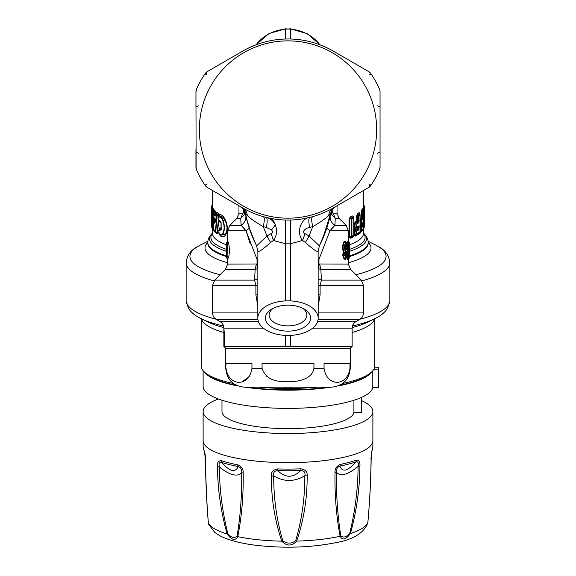 <?xml version="1.0" encoding="UTF-8"?>
<svg xmlns="http://www.w3.org/2000/svg" width="576" height="576" viewBox="0 0 576 576"><rect width="100%" height="100%" fill="white"/><g stroke="black" fill="none" stroke-linecap="round" stroke-linejoin="round"><path stroke-width="0.86" d="M211.716 208.31L211.716 206.87L212.558 205.517L212.558 207.526L212.616 206.611L213.84 210.478L213.185 210.96L213.005 212.177L213.782 212.998L214.193 215.41L215.136 216.202L215.654 214.567L216.85 215.381L215.359 231.617L214.006 230.458L213.034 212.191M216.115 213.725L215.093 210.809L214.193 209.844L213.84 210.478M218.851 232.61L218.887 233.323C220.212 235.037 221.486 235.073 222.696 233.431L223.013 233.834L220.399 235.231L224.986 234.662C227.65 230.796 227.65 225.965 224.986 220.183L223.013 220.349C224.856 225.619 224.856 230.112 223.013 233.834L225.367 235.188C227.988 231.034 227.988 225.907 225.367 219.823C223.639 216.418 221.875 214.704 220.09 214.675L219.312 215.093L217.93 214.33L217.166 214.553L217.166 215.611L218.693 215.158L218.93 216.454L219.312 215.093L218.354 213.235L216.799 212.213L216.144 213.437M225.367 235.188C223.639 237.276 221.875 237.406 220.09 235.57L219.305 234.274M218.974 229.802L219.78 227.794L220.939 228.377L221.652 227.376M220.939 222.746L219.78 222.12L219.262 221.098M214.834 231.667L216.727 233.878L217.418 233.251L218.743 220.284M213.862 228.6L213.509 230.53L213.005 229.464M213.509 230.53L213.005 229.565M246.499 218.513L251.863 235.382M251.921 235.519L248.508 225.871M213.862 229.37L212.99 229.442L213.35 219.168M211.795 227.39L211.788 227.426A1.13 1.13 0 0 0 211.882 227.88L212.371 228.816A1.13 1.13 0 0 0 212.566 229.061L213.163 229.615M213.509 208.908L212.99 210.031L213.43 210.571A1.512 0.418 17.6 0 1 213.725 210.802M212.616 206.611L212.076 207.734L212.99 210.031L212.609 211.248L213.185 210.96L213.408 211.63M212.746 204.307L212.22 204.811A1.13 1.13 0 0 0 211.975 205.15L211.313 207.706L212.623 204.437L212.018 207.742M218.354 213.235L217.93 214.33L216.346 213.322L216.799 212.213M219.161 216.137L218.664 219.73L221.134 222.71L221.134 229.961L218.779 230.465L219.211 234.036M225.367 219.823L224.986 220.183C223.214 217.188 221.422 215.798 219.593 216.022L219.211 216.108A1.512 0.943 36.8 0 0 218.959 214.956L216.979 232.92L217.418 233.251M216.209 212.933L215.885 213.862L216.346 213.322M215.093 210.809L214.61 211.932L215.237 213.79L215.69 213.365L215.33 214.099M215.633 212.508L213.782 212.998A1.13 1.058 134.6 0 1 214.15 212.155L214.222 214.308L215.042 213.926M214.193 209.844L213.689 210.974L214.61 211.932L214.15 212.155L213.408 211.342L213.689 210.974M218.974 218.189L218.563 217.886A1.512 0.526 -3.8 0 1 218.664 217.915M216.727 233.878L216.274 232.855L216.979 232.92L215.705 231.876A1.13 0.518 -175.3 0 1 215.359 231.617L215.705 232.387L217.166 215.611L217.166 214.553L215.993 213.739L215.654 214.567A1.13 0.518 4.9 0 1 215.597 214.373L215.597 214.373A1.13 0.518 4.9 0 1 215.734 214.157M215.179 232.56L214.69 231.509M213.862 210.686L213.235 211.442A1.13 1.13 0 0 0 213.005 212.177L213.97 230.443A1.13 1.13 0 0 0 214.315 231.199A1.13 1.051 -46.3 0 0 214.373 231.242L215.338 232.099M215.762 215.035L215.482 215.366L215.827 214.97L215.042 214.344L214.553 214.574L215.482 215.366L215.136 216.202M218.779 232.646L220.09 235.57M220.939 228.377L220.457 229.73L220.09 229.162L220.579 228.197M221.242 229.118L221.134 229.961L221.242 229.118L220.457 229.73L221.242 229.118L220.457 229.73L219.377 229.486L220.09 229.162L219.283 229.14L219.78 227.794M221.407 228.895L220.982 229.471L221.054 222.955L220.457 221.717L220.579 222.559M220.457 221.717L219.283 221.083L219.78 222.12M220.09 221.573L219.283 221.083M222.696 233.431C224.568 229.925 224.568 225.648 222.696 220.615L223.013 220.349C221.954 217.67 220.817 216.23 219.593 216.022L220.09 214.675M219.65 214.776L218.779 217.418L218.779 219.852M218.851 230.177L219.197 229.162M352.721 215.928L353.254 215.964L353.563 217.282L352.721 215.928L350.669 216.749L351.166 218.002L353.261 217.202L353.815 217.98L353.563 217.282M353.822 217.613A1.512 0.389 0 0 1 353.83 217.606L353.254 215.964M350.669 238.226L351.166 237.154L349.51 237.298A1.512 0.389 0 0 0 349.042 237.406L350.669 238.226L352.721 237.37L353.65 235.98M352.721 237.37L353.261 236.268L351.526 236.959A1.13 0.907 -111.7 0 0 351.907 236.153L351.907 219.024L349.51 218.671L351.166 218.002L351.907 219.024L353.786 218.268A1.13 0.936 67 0 0 353.376 217.318L351.526 218.081L351.526 236.246L349.51 237.298L349.51 218.671L349.042 218.779L350.669 216.749M362.75 210.161A1.512 0.468 -21 0 1 362.995 209.93L362.297 209.203L361.534 210.161L361.044 217.764L360.086 218.621M362.578 209.873L363.449 206.078L364.687 208.526L364.687 225.144L364.687 208.526M362.448 230.407L360.108 233.208L361.116 231.718L359.87 232.258L360.583 232.164M359.575 214.286L359.266 212.731L357.703 213.408L356.717 215.705L356.717 221.076L355.277 221.839L354.06 224.042L354.06 228.06L354.874 229.198L354.06 231.127L354.06 235.145L355.277 236.153L358.848 234L359.46 232.567L360.108 233.208M331.315 209.47L331.15 210.485M330.66 213.17L330.538 213.804M330.638 213.3L322.596 239.069L327.053 227.282C326.815 228.211 327.787 229.356 329.962 230.731L318.953 259.394L318.182 258.732M353.254 236.866L353.261 236.268M359.266 233.323L359.698 232.538M358.848 234L359.51 232.826M355.277 236.153L355.867 235.022L357.358 234.202M354.06 235.145L355.867 235.022L359.611 232.769A1.13 1.13 0 0 0 360.086 231.847L360.014 231.746M354.06 231.127A1.512 0.389 180 0 1 354.629 230.976L355.867 230.213L354.874 229.198L355.997 227.866L355.997 223.164L356.436 227.016L358.236 226.015L358.87 226.742L358.236 230.242L356.436 231.214L356.436 234.101L360.086 231.847L359.993 214.718M354.06 228.06L356.436 227.016A1.13 0.972 -117.4 0 1 355.997 227.866L358.387 226.879L357.336 227.491L357.703 229.248L355.313 229.277M357.336 227.491L355.313 228.73M354.06 224.042A1.512 0.389 180 0 1 354.629 223.891L354.629 227.909L355.867 227.938L357.703 226.915M355.277 221.839L355.867 223.128L354.629 223.891L355.997 224.251L358.236 223.157L358.87 221.666L357.768 222.185L356.717 221.076L357.199 221.832M357.703 213.408L358.344 214.704L357.336 215.525L357.703 222.163L355.867 223.128L357.768 222.185L358.236 223.157M356.717 215.705L358.387 215.834L358.387 214.718L358.87 215.69L358.87 221.666M358.848 212.659L359.698 213.991L359.266 212.731M358.344 214.704L359.698 213.991L358.344 214.704M358.236 230.242L357.703 229.248L355.867 230.213L358.87 228.751M357.35 227.124L358.236 226.015M362.297 209.203L362.909 210.564L361.534 212.062L361.534 218.095L361.044 217.764L361.447 218.498L361.721 218.203L361.447 218.498M361.534 210.161L362.851 212.328L362.851 218.383L362.542 219.751L361.469 220.774L361.469 223.848L362.542 222.811L362.851 225.468L362.542 226.836L361.469 227.858L361.469 230.933L363.485 228.629M361.044 212.263L362.47 212.486L362.47 211.486L363.103 210.665L363.19 211.097L362.815 210.334M360.108 218.599L360.583 219.715L359.914 219.953L359.885 221.047M361.058 224.683L359.726 226.217L360.583 226.807L359.914 227.038L359.885 228.132M360.173 225.691L361.109 224.633L361.109 219.931L361.469 220.774L360.166 220.529L360.166 224.791A1.512 0.389 0 0 0 360.086 224.806M361.109 223.992L359.914 225.41L361.469 223.848A1.13 1.044 -131.1 0 1 361.13 224.618L362.851 223.502M360.072 231.955L361.109 231.077L361.109 231.718L361.109 227.016L362.47 225.626L362.47 223.668L361.534 224.489L361.721 225.792L360.173 226.13M361.534 224.489L361.714 224.006M362.542 226.836L361.721 225.792L360.583 226.807L361.469 227.858L360.166 227.614L360.166 231.163A1.512 0.389 0 0 0 360.086 231.185M360.583 219.715L361.721 218.707L362.174 218.909L361.109 219.931L360.583 219.715M363.384 205.02L363.924 206.129L363.449 204.595M363.442 206.928L363.924 206.129L364.622 207.144A1.13 1.13 0 0 0 364.608 206.964L364.622 207.166M363.391 204.768L364.219 206.309L364.219 207.382L363.874 206.906A1.512 0.554 -21.5 0 0 363.787 206.978M363.982 207.238L363.377 209.398L363.73 209.578L364.284 207.475L363.442 206.114M363.312 228.218L363.73 227.822L363.73 228.449L363.722 221.033M363.326 224.575L364.126 224.59L363.73 223.747L364.104 222.725L362.909 222.833M364.183 213.545L364.507 216.482L364.104 215.64L363.73 216.662L363.377 216.482L363.78 215.46L364.104 215.64L363.722 214.906L363.78 215.46L362.909 215.748M363.053 210.514A1.512 0.497 174.5 0 1 363.312 210.398L362.851 208.267M246.866 220.003L245.945 216.101M233.366 383.465A86.767 22.457 180 0 1 204.408 372.031A86.767 22.457 180 0 1 201.233 366.019L201.269 351.122C201.982 351.713 201.593 335.002 201.233 332.856L201.233 351.122M374.767 318.708L374.767 366.019A86.767 22.457 180 0 1 371.592 372.031A86.767 22.457 180 0 1 342.634 383.465M316.973 387.187A86.767 22.457 180 0 1 290.642 388.462L290.642 387.187M285.358 387.187L285.358 388.462A86.767 22.457 180 0 1 259.027 387.187M332.503 209.462L332.129 212.371L333.202 213.163L337.039 213.163L337.039 205.754M331.495 211.334L332.129 212.371L332.474 209.671M332.129 212.371L331.776 214.488L332.129 212.371L333.202 213.163L335.239 218.498L334.901 225.396L329.962 230.731L348.358 230.731L346.147 225.396L334.901 225.396C331.15 222.667 329.609 219.226 330.278 215.071L327.053 227.282L319.493 245.621M331.171 211.788L331.776 214.488L335.239 218.498L339.25 218.498L346.147 225.396M243.497 209.462L243.871 212.371L242.798 213.163L240.761 218.498L241.099 225.396C244.85 222.667 246.391 219.226 245.722 215.071L248.947 227.282L256.01 244.634M244.829 211.788L244.224 214.488L243.871 212.371L244.469 211.414M243.871 212.371L244.224 214.488L240.761 218.498L236.75 218.498L238.961 213.163L242.798 213.163M331.272 209.765L331.114 210.715M331.186 229.046L332.518 227.484M328.615 221.998L330.278 215.086M246.485 218.462L244.728 209.765M244.973 229.248L243.526 227.534M241.229 225.49L246.038 230.731C248.213 229.356 249.185 228.211 248.947 227.282L253.404 239.069M248.494 225.814L246.91 220.19M345.384 247.932L345.384 246.636M345.809 248.839L346.075 245.549C347.134 246.708 347.134 247.86 346.075 249.012L345.809 248.839M345.65 252.698L346.889 252.209L346.889 253.418L345.766 253.418L345.65 252.698L345.341 253.411L346.356 252.137L345.024 253.656M345.953 252.878L347.328 252.209L347.328 253.418L346.147 254.93L345.672 254.614L345.766 253.418L345.074 253.706M318.182 268.596L318.953 268.92L318.953 263.988L348.358 264.096L348.343 258.293M347.94 258.71L348.365 258.178M347.508 244.699L347.508 242.784L347.054 242.784L347.414 241.171L348.192 242.093L347.508 242.784L348.314 243.281L348.314 257.206L347.054 257.702L347.753 259.308M347.717 241.171L347.904 241.79M348.358 259.294L348.71 258.365M348.343 242.208L348.358 241.186L349.682 243.288L349.682 257.198L349.2 257.198L349.2 258.127A1.13 1.13 89.5 0 0 349.682 257.198L349.682 243.288A1.13 1.13 0 0 0 349.2 242.359L348.358 241.193L348.358 230.731M348.343 242.186L348.703 242.525L348.71 242.122L348.358 241.186M346.334 258.113L345.074 259.351C344.016 259.243 343.224 257.789 342.698 254.981L343.836 253.562L345.247 253.973L343.908 252.518C341.431 249.718 343.015 240.53 345.146 241.135L346.306 242.395M342.698 254.981L343.051 253.404L343.908 252.518M322.596 239.069L327.046 227.282M343.051 253.404L343.433 254.059L345.247 253.973L343.836 253.562L343.447 252.9M345.442 254.484L346.572 255.838L345.442 254.484M346.219 242.366L346.471 243.259C344.556 242.842 344.556 251.726 346.471 251.309L346.046 252.209C344.167 252.302 344.167 242.266 346.046 242.359L345.571 242.035C342.338 241.056 342.338 253.512 345.571 252.533L345.175 253.433M346.032 242.208L345.146 241.135M346.277 258.12L346.572 257.227C347.278 257.033 347.652 255.766 347.695 253.418L347.306 253.418L347.695 253.418L347.695 247.284C347.652 244.8 347.256 243.461 346.5 243.259L345.175 241.135M346.082 258.286L345.247 259.351M344.858 254.074L345.082 254.988A1.13 0.454 -10.3 0 1 344.686 255.262L344.686 254.326L346.392 257.227L345.492 258.451C344.419 258.494 343.613 257.278 343.073 254.808L344.686 255.262L346.147 258.127L345.074 259.351M345.953 252.41L346.471 251.309M347.508 255.931L347.508 257.702L347.875 258.394L348.588 258.127L347.414 259.315M347.414 241.171L348.53 242.359A1.13 1.116 90.5 0 1 348.998 243.281L348.998 253.051L349.495 254.686L349.056 257.206L348.314 257.206L348.314 258.127A1.13 1.116 -90.5 0 0 348.775 257.206L348.998 243.281M348.617 242.431L348.17 242.086M318.182 259.574L318.953 259.394L318.953 263.988L318.182 263.887M318.953 268.92L320.825 269.431L319.666 264.096M227.995 258.905L227.059 258.127L227.419 243.425L226.721 242.359L227.995 241.582L228.528 242.719C229.615 247.73 229.615 252.749 228.528 257.76L227.642 258.898L227.642 264.096L257.047 263.988L257.047 268.92L257.818 268.603M250.265 243.95L246.038 230.731L257.047 259.394L257.818 258.732M257.818 263.887L257.047 263.988L257.047 259.394L257.818 259.574M256.334 264.096L255.175 269.431L257.047 268.92M350.568 269.431L361.238 280.102L363.449 285.437L320.105 285.437L321.458 280.102L320.825 269.431L350.568 269.431L348.358 264.096M361.238 280.102L321.458 280.102L318.182 278.856M257.818 306.13L255.895 294.89L255.895 285.437L254.542 280.102L255.175 269.431L225.432 269.431L214.762 280.102L254.542 280.102L257.818 278.856M318.182 294.89L320.105 294.89L318.182 306.13M255.895 294.89L257.818 294.89M224.035 330.494L223.87 346.226L223.87 329.278C224.129 328.759 225.058 342.115 224.057 346.442L352.13 346.442L352.13 328.162C352.224 325.31 353.484 323.136 355.903 321.631L359.676 319.45L318.096 319.45M256.608 245.808L256.644 245.887C251.438 235.706 247.723 225.072 245.498 213.97L247.291 215.546C246.953 212.119 245.426 209.578 242.726 207.929A90.54 90.54 0 0 0 285.358 220.025L285.358 243.698L273.528 240.494L273.73 240.098C276.826 235.548 277.366 230.501 275.357 224.957C273.168 220.766 270.101 218.246 266.155 217.39L269.395 218.131C272.232 218.822 274.219 221.098 275.357 224.957L271.49 229.918C272.959 231.458 272.822 232.682 271.08 233.597L273.528 240.494M290.642 300.838L285.358 300.902A30.182 17.309 180 0 0 273.528 302.954A30.182 17.309 180 0 0 257.818 318.146A30.182 17.309 180 0 0 285.358 335.39L290.642 335.39A30.182 17.309 180 0 0 302.472 333.338A30.182 17.309 180 0 0 318.182 318.146A30.182 17.309 180 0 0 290.642 300.902L290.642 220.061L285.358 220.061L290.642 220.025A90.54 90.54 0 0 0 333.274 207.929L368.496 187.596A7.546 3.038 -120 0 0 369.151 184.032L370.987 185.27A99.972 99.972 0 0 0 379.404 170.014A7.546 7.546 0 0 0 380.052 166.961L380.052 151.891L377.662 153.259L380.052 151.891L380.052 166.961L379.404 170.014L380.052 166.961L380.052 92.081A7.546 7.546 0 0 0 379.404 89.028A99.972 99.972 0 0 0 370.987 73.778L368.496 71.446A7.546 7.546 0 0 1 370.987 73.778L368.496 71.446L333.274 51.113A90.54 90.54 0 0 0 290.642 39.017L290.642 39.017M318.182 318.146L318.132 251.381C317.743 252.634 313.51 249.674 305.424 242.51L302.537 240.458L290.642 243.698L290.642 220.025M305.424 242.51L309.031 236.03L319.378 245.844M331.877 210.398L330.502 213.97C328.277 225.072 324.562 235.706 319.363 245.866L318.132 251.381M330.502 213.97A11.318 11.318 0 0 1 335.945 206.388A11.318 11.318 0 0 0 330.502 213.97L328.709 215.546C324.986 218.988 319.666 222.682 312.746 226.634L309.031 236.03L305.064 233.669L302.537 240.458C295.279 231.206 302.371 217.303 309.845 217.39L301.666 219.024M285.358 300.838L285.358 220.025L282.895 219.917M272.894 218.794L269.395 218.131M305.064 233.669C300.866 231.898 306.23 227.815 309.643 227.441C308.498 221.537 308.563 218.189 309.845 217.39M270.576 242.51C262.49 249.674 258.257 252.634 257.868 251.381L256.637 245.866L266.969 236.03L270.576 242.51L273.463 240.458L271.08 233.597M257.868 251.381L257.818 318.146M247.291 215.546C251.014 218.988 256.334 222.682 263.254 226.634L266.969 236.03L270.936 233.669M271.49 229.918L266.357 227.441C267.502 221.537 267.437 218.189 266.155 217.39M290.642 29.189L290.642 38.981L285.358 39.017L285.358 28.8L290.642 29.189L290.642 28.8L285.358 29.189M379.404 89.028L379.872 90.468M370.987 185.27L368.496 187.596L370.987 185.27A7.546 7.546 0 0 1 368.496 187.596L363.449 190.505L363.449 206.078M196.596 170.014L195.948 166.961A7.546 7.546 0 0 0 196.596 170.014A99.972 99.972 0 0 0 205.013 185.27L207.504 187.596A7.546 7.546 0 0 1 205.013 185.27L206.849 184.032M205.013 73.778L207.504 71.446L205.013 73.778A7.546 7.546 0 0 1 207.504 71.446A7.546 3.038 60 0 0 206.849 75.01L205.013 73.778A99.972 99.972 0 0 0 196.596 89.028A7.546 7.546 0 0 0 195.948 92.081L195.948 107.15L198.338 105.79L195.948 107.15L195.948 92.081L196.596 89.028L195.948 92.081L196.128 168.574M244.109 210.377L245.498 213.97A11.318 11.318 0 0 0 240.055 206.388L207.504 187.596L205.013 185.27M380.052 92.081L380.052 109.735L380.052 107.15L377.662 105.79M333.122 208.692L335.916 206.402M242.899 208.721L240.084 206.402M195.948 166.961L195.948 149.306L195.948 151.891L198.338 153.259M285.358 39.017C270.9 39.492 257.314 43.171 244.591 50.062A90.54 90.54 0 0 0 242.726 51.113L207.504 71.446M212.551 206.086L212.551 190.505L207.504 187.596L242.798 207.972M328.709 215.546C329.047 212.119 330.574 209.578 333.274 207.929L333.202 207.972M270.079 218.268L271.476 218.542M271.858 218.614L272.34 218.7M255.233 213.926L254.779 213.746M321.062 213.811L325.202 212.069M302.659 218.866L303.185 218.779M327.046 211.212L320.767 213.926M309.643 227.441L312.746 226.634C311.422 220.81 311.378 217.483 312.602 216.655M266.357 227.441L263.254 226.634C264.578 220.81 264.622 217.483 263.398 216.655M346.363 252.13L346.5 251.309M346.781 251.208L347.328 252.209M347.328 253.418L346.572 255.838M345.262 254.743L345.715 254.959L345.362 254.275L346.392 255.83M345.78 248.839L346.5 249.919C347.573 248.162 347.573 246.406 346.5 244.649L345.78 245.729M346.5 249.919L345.701 248.803M346.046 245.549L346.471 244.649C345.24 246.406 345.24 248.162 346.471 249.919M348.314 243.281L348.314 242.359L348.775 243.281L348.314 243.281M348.955 253.03L349.43 253.562L348.955 253.03M348.955 257.674A1.13 0.943 -167.6 0 0 349.042 257.443L349.042 257.443A1.13 0.943 -167.6 0 0 349.056 257.206L348.235 258.379M349.013 255.485L349.488 254.815A1.13 1.13 0 0 0 349.495 254.628A1.13 0.612 177.1 0 1 349.495 254.686M348.797 253.8L349.272 254.542M348.53 253.051L348.998 253.051L348.53 253.051M348.818 243.022L349.2 243.288L349.2 242.359M228.528 257.76L227.03 256.399L226.663 243.223L227.995 241.582M227.03 256.399L226.721 258.127L227.642 258.898M226.663 257.263L226.721 258.127L227.153 258.127M226.721 242.359L226.663 243.223M226.966 245.354L226.966 255.132M226.786 256.154L226.361 256.162L226.966 254.7M226.613 256.154L226.764 245.189L226.361 244.325L226.325 245.599L226.966 245.786M226.325 245.599L226.325 254.93M226.332 255.737L226.332 255.809A80.165 20.75 180 0 1 207.835 242.561L207.835 243.266A80.165 20.75 180 0 0 226.318 256.522M353.563 236.009L353.815 235.08M353.318 236.239L353.426 236.167A1.13 1.13 0 0 0 353.945 235.217L353.786 218.268L353.786 235.368L351.526 236.246L351.526 236.959L353.376 236.189M355.997 234.223L355.997 234.95A1.13 0.972 -117.4 0 0 356.436 234.101L354.629 234.994L354.629 230.976L355.997 231.336L355.997 230.249L356.436 231.214L355.997 231.336L355.997 234.223M359.518 213.962L359.518 213.962A1.13 1.03 55 0 1 360.014 214.934L358.387 215.834L358.387 221.81L357.703 221.616M357.336 228.593L358.387 228.895L358.387 226.879L358.87 226.742M363.283 210.348L363.19 211.097M361.116 224.633A1.13 1.13 0 0 0 361.13 224.618A1.13 1.044 -131.1 0 1 361.116 224.633L362.542 222.811M362.851 218.383L362.174 218.909L362.542 219.751M363.103 210.665A1.13 1.073 34.9 0 1 363.485 211.514L362.47 212.486L362.47 218.542L361.721 218.203M361.534 225.209L362.851 225.468M363.377 221.702L363.73 217.699L363.326 217.49M363.73 221.364L364.507 219.514L364.126 227.628L364.687 225.518L364.284 224.921L364.687 225.518M364.507 216.482L364.126 217.505L363.73 216.662L364.126 220.543A1.13 1.087 -154.8 0 1 364.025 220.99L364.471 219.787M363.377 214.618L363.73 209.578L364.586 214.949M363.73 214.279L364.126 213.458A1.13 1.087 -154.8 0 1 364.025 213.905L364.471 212.702M364.507 223.567L364.104 222.725L364.586 222.034M364.284 207.475L364.687 208.318L364.126 210.42L363.312 210.398A2.635 1.951 107.1 0 1 363.326 210.694A1.512 0.389 0 0 0 363.226 210.715L362.57 210.01M363.816 214.207A1.13 1.087 -154.8 0 0 364.025 213.905A1.13 1.13 0 0 1 363.78 214.243L363.254 214.747M364.104 213.257L364.507 212.429M364.183 213.487L364.586 213.278M364.104 220.342L364.507 219.514M364.183 220.579L364.586 220.37M364.673 225.67L364.025 228.074A1.13 1.087 -154.8 0 0 364.126 227.628L363.73 227.822M212.076 207.734L211.781 208.649L212.609 210.218A1.13 1.08 148.8 0 0 212.22 211.068L211.378 208.886L211.795 227.455L212.99 229.442M212.609 228.456L212.609 229.097L212.22 228.276L212.22 211.068L212.609 211.248L212.609 228.456L213.35 229.14M212.054 213.768L211.658 212.947L212.054 213.768M212.191 214.402L211.795 214.654L212.191 214.402M211.392 212.09A1.13 1.094 -9.6 0 1 211.378 211.918L211.378 211.903A1.13 1.13 0 0 0 211.392 212.09L212.018 226.044M212.27 204.775L211.874 205.596M212.018 225.994L211.313 224.906L211.313 208.08L211.313 224.698L211.788 224.942M211.313 207.706L211.558 208.267M215.424 219.694L213.941 218.844L214.344 222.61C214.769 223.639 215.042 223.373 215.172 221.81L215.518 221.126L215.172 221.81L214.985 218.362L215.338 219.139L214.308 218.736L214.704 222.502L214.344 222.61M215.107 221.674L215.338 219.139L214.654 218.556L215.669 219.42M214.682 218.578L214.322 217.793L213.941 218.844M215.662 220.19L215.316 220.882L215.662 220.19M214.322 217.793L214.985 218.362M213.307 211.975L213.408 211.342M218.815 217.145L218.477 216.497M214.193 215.41L214.553 214.574L213.854 214.308M215.798 214.747L215.597 215.237L215.798 214.747M222.696 220.615C221.486 217.966 220.212 216.799 218.887 217.116M219.002 230.206L219.283 229.14M219.377 221.098L219.002 220.356M221.242 223.085L221.134 222.71L221.242 223.085M201.233 332.539L201.233 318.708M328.37 222.876L330.062 216.065M290.642 346.385L290.642 335.455M285.358 346.385L285.358 335.455M285.358 388.433L290.642 388.433M226.03 368.323C228.686 386.957 249.3 386.957 251.957 368.323L251.957 363.42L226.03 363.42L225.756 368.323L225.756 348.329L350.244 348.329L352.13 346.442M371.592 372.031L369.778 373.723A84.881 21.967 180 0 1 339.667 385.272M328.219 387.187A84.881 21.967 180 0 1 247.781 387.187M236.333 385.272A84.881 21.967 180 0 1 206.222 373.723L204.408 372.031M298.85 306.756A22.637 12.982 0 0 1 304.157 309.06A22.637 12.982 0 0 1 306.05 325.98A22.637 12.982 0 0 1 277.15 329.544A22.637 12.982 0 0 1 271.843 309.06A22.637 12.982 0 0 1 298.85 306.756M273.312 308.268A18.864 10.822 180 0 0 269.136 315.058A18.864 10.822 180 0 0 278.957 324.554A18.864 10.822 180 0 0 306.864 315.058A18.864 10.822 180 0 0 302.688 308.268M245.498 51.718A88.654 88.654 0 0 1 365.803 87.019A88.654 88.654 0 0 1 330.502 207.324A88.654 88.654 0 0 1 210.197 172.022A88.654 88.654 0 0 1 245.498 51.718M251.942 369.007L251.957 368.323L262.066 368.323L262.066 363.42L313.934 363.42L313.934 368.323L324.043 368.323L324.043 363.42L349.97 363.42L349.97 368.323C347.314 386.957 326.7 386.957 324.043 368.323M249.401 376.675L242.662 381.312M225.756 368.323C226.872 379.778 233.158 386.064 244.613 387.187L331.387 387.187C342.842 386.064 349.128 379.778 350.244 368.323L350.244 348.329M262.066 368.323C264.852 376.711 271.562 381.103 282.182 381.492C293.717 382.594 311.897 380.959 313.934 368.323M317.045 387.187L301.925 387.187M267.012 376.56L266.4 376.099M361.562 400.608A84.881 21.967 180 0 1 372.881 411.566A84.881 21.967 180 0 1 248.45 431.006A84.881 21.967 180 0 1 203.119 411.566A84.881 21.967 180 0 1 218.39 398.995M361.562 397.382L361.562 411.566A73.562 19.037 180 0 1 361.476 412.495A73.562 19.037 180 0 1 361.469 412.546L353.909 412.546A66.017 17.086 180 0 1 345.938 419.76A66.017 17.086 180 0 1 271.663 428.119A66.017 17.086 180 0 1 221.983 411.566L221.983 400.234M340.79 535.651C337.601 515.808 336.154 494.676 336.449 472.241L334.994 472.795C334.778 468.914 336.535 466.121 340.258 464.422L339.941 466.106A84.348 21.83 0 0 0 356.011 461.822A3.773 2.938 70.6 0 0 356.422 460.109C359.057 460.116 360.223 462.125 359.921 466.142L358.106 466.459C347.645 474.883 340.43 476.813 336.449 472.241C336.139 469.109 337.306 467.064 339.941 466.106C342.338 472.608 347.695 471.175 356.011 461.822C358.128 461.513 358.819 463.054 358.106 466.459C357.934 488.83 355.147 511.092 349.747 533.261C346.27 537.264 343.289 538.063 340.79 535.651L340.106 536.256A80.136 20.743 180 0 1 296.64 541.116C291.672 546.3 286.726 546.322 281.801 541.174A80.136 20.743 180 0 1 250.661 538.848A80.136 20.743 180 0 1 237.78 536.659C235.267 541.037 231.718 540.151 227.124 533.981C220.86 511.625 217.649 489.197 217.483 466.704C217.174 462.686 218.398 460.67 221.148 460.642A3.773 2.873 108.3 0 0 221.544 462.355C229.939 471.643 235.462 473.026 238.118 466.51C240.826 467.453 242.006 469.483 241.675 472.615C241.963 495.014 240.43 516.161 237.074 536.062C234.475 538.495 231.394 537.718 227.844 533.743C222.343 511.639 219.506 489.391 219.348 467.006C229.925 475.351 237.37 477.223 241.675 472.615L243.187 473.155C243.518 495.677 241.711 516.845 237.78 536.659L237.074 536.062M334.994 472.795C334.663 495.346 336.362 516.499 340.106 536.256C342.482 540.612 345.924 539.698 350.446 533.498L349.747 533.261M359.921 466.142C359.748 488.614 356.587 511.07 350.446 533.498A80.136 20.743 180 0 0 367.891 522.101C369.67 502.546 370.735 481.457 371.088 458.849C371.16 454.982 371.534 451.966 372.218 449.791A3.773 3.614 25.3 0 1 371.909 451.202L372.852 447.178A84.852 21.96 180 0 1 372.218 449.791M307.166 475.906L304.812 475.776C294.379 481.961 284.011 482.004 273.715 475.898C272.981 472.658 274.32 470.887 277.74 470.578A84.348 21.83 0 0 0 300.816 470.484C304.229 470.765 305.561 472.529 304.812 475.776C304.898 498.139 301.846 519.775 295.654 540.698C291.355 543.874 287.064 543.888 282.787 540.749L281.801 541.174C274.73 520.265 271.253 498.55 271.368 476.05C271.001 472.104 273.103 469.728 277.675 468.922L277.74 470.578C285.365 478.145 293.062 478.116 300.816 470.484A3.773 0.554 87.7 0 0 300.895 468.828C305.453 469.606 307.541 471.96 307.166 475.906C307.282 498.377 303.768 520.114 296.64 541.116L295.654 540.698M271.368 476.05L273.715 475.898C273.622 498.298 276.646 519.912 282.787 540.749M217.483 466.704L219.348 467.006C218.621 463.608 219.355 462.06 221.544 462.355A84.348 21.83 0 0 0 238.118 466.51A3.773 2.153 100.7 0 1 237.816 464.832C241.625 466.502 243.418 469.274 243.187 473.155M227.844 533.743L227.124 533.981A80.136 20.743 180 0 1 208.332 522.734L208.296 522.511C206.698 502.913 205.718 481.831 205.358 459.259L204.552 452.081A3.773 3.6 149.3 0 1 204.134 450.461C204.962 452.628 205.402 455.645 205.459 459.504C205.812 482.09 206.77 503.172 208.332 522.734L208.332 522.058L208.332 522.734M205.394 461.686L205.308 457.553M205.668 458.82L205.459 459.504M367.668 523.289L367.891 522.101M370.807 458.165L371.088 458.849L370.807 458.165M361.469 397.426L361.469 412.546M353.909 412.546L353.909 400.262M371.556 372.067A84.881 21.967 180 0 1 362.491 378.734A84.881 21.967 180 0 1 338.162 385.927M372.794 370.771L372.794 387.396A84.881 21.967 180 0 1 362.491 396.958A84.881 21.967 180 0 1 266.998 407.707A84.881 21.967 180 0 1 203.119 386.424L203.119 370.67M330.732 387.187A84.881 21.967 180 0 1 245.268 387.187M237.838 385.927A84.881 21.967 180 0 1 204.444 372.067M374.645 367.229L378.461 367.229A90.54 23.436 180 0 1 378.54 368.201A90.54 23.436 180 0 1 378.461 369.18L373.903 369.18M328.248 387.187A83.657 21.65 180 0 1 328.111 387.202A83.657 21.65 180 0 1 247.752 387.187M378.461 369.18L378.461 387.396A90.54 23.436 -0 0 0 378.54 386.424L378.54 368.201M378.461 387.396L372.794 387.396M226.318 244.728A75.449 19.526 180 0 1 212.551 233.482L212.551 229.046M226.318 249.322A77.105 19.958 180 0 1 212.551 233.23M363.449 229.025L363.449 233.482A75.449 19.526 180 0 1 349.682 244.728M349.042 218.779L349.042 237.406M359.834 214.654L359.698 213.991M363.722 214.906L363.722 213.941M363.449 233.23A77.105 19.958 180 0 1 349.682 249.322M226.318 251.273A78.509 20.318 180 0 1 212.364 233.251C209.196 236.448 207.684 239.551 207.835 242.561M363.449 233.078L363.636 233.251A78.509 20.318 180 0 1 349.682 251.273M349.682 255.816A80.165 20.75 0 0 0 368.165 242.561C368.352 239.645 366.847 236.542 363.636 233.251M227.642 262.742A82.994 21.478 180 0 1 207.835 242.438M368.165 242.561L368.165 243.266A80.165 20.75 180 0 1 349.682 256.522M368.165 242.438A82.994 21.478 180 0 1 348.358 262.742M220.118 274.738A98.086 25.387 180 0 1 201.118 244.634L207.914 241.279M214.092 280.865A101.858 26.359 180 0 1 186.142 262.728C186.912 255.557 190.67 250.207 197.402 246.658L201.118 244.634M368.086 241.279L374.882 244.634A98.086 25.387 180 0 1 355.882 274.738M361.908 280.865A101.858 26.359 0 0 0 389.858 262.728C389.088 255.557 385.33 250.207 378.598 246.658L374.882 244.634M215.878 319.169A101.858 26.359 180 0 1 186.142 300.557L186.142 262.728M223.553 326.002A98.086 25.387 180 0 1 201.118 318.65C195.509 316.051 191.275 312.602 188.41 308.304L186.142 300.557M389.858 262.728L389.858 300.557A101.858 26.359 180 0 1 360.122 319.169M352.447 326.002A98.086 25.387 0 0 0 374.882 318.65C380.491 316.051 384.725 312.602 387.59 308.304L389.858 300.557M201.118 318.65L207.799 321.948A90.54 23.436 0 0 0 223.848 327.607M223.87 332.51A86.767 22.457 180 0 1 201.398 318.787M352.152 327.607A90.54 23.436 0 0 0 368.201 321.948L374.882 318.65M374.602 318.787A86.767 22.457 180 0 1 352.13 332.51M241.099 225.396L229.853 225.396L236.75 218.498M246.038 230.731L227.642 230.731L229.853 225.396M347.054 257.702L347.054 257.299M347.054 243.274L347.054 242.784M226.994 246.038L226.994 254.448M320.105 294.89L320.105 285.437L318.182 285.437M257.818 285.437L212.551 285.437L214.762 280.102M318.182 312.919L363.449 312.919L363.449 285.437M212.551 285.437L212.551 312.919L257.818 312.919M257.904 319.45L216.324 319.45C213.905 317.945 212.645 315.763 212.551 312.919M317.563 321.631L355.903 321.631M312.617 328.162L352.13 328.162M223.87 329.278L223.87 328.162C223.776 325.31 222.516 323.136 220.097 321.631L258.437 321.631M223.87 328.162L263.383 328.162M285.358 243.806L290.642 243.806M368.496 187.596L363.449 190.505M369.151 75.01L370.987 73.778M245.498 213.97A11.318 11.318 0 0 0 240.055 206.388M285.358 29.268A39.614 38.261 180 0 0 269.006 33.869A39.614 38.261 180 0 0 256.075 44.798M319.925 44.798A39.614 38.261 180 0 0 290.642 29.268M349.488 254.57A1.13 0.612 177.1 0 1 349.495 254.628L349.43 253.49A1.13 1.13 0 0 0 349.099 252.756L349.013 252.662M349.013 252.85A1.13 0.943 7.9 0 1 349.43 253.562M348.703 242.525L348.71 242.122M348.818 257.465L349.2 256.702M348.84 258.372L349.2 258.127L348.84 258.372M349.682 243.288L349.2 243.288L349.2 252.864M227.03 244.08L228.528 242.719M353.635 217.8L353.628 217.332A1.13 1.13 0 0 1 353.945 218.117L353.815 217.98M359.518 213.811L359.683 213.97A1.13 1.13 0 0 1 360.086 214.834L360.014 231.948L359.518 232.826M360.079 231.905A2.628 1.944 107.1 0 0 360.166 231.163M361.109 231.077L361.469 230.933A1.13 1.044 -131.1 0 1 361.13 231.703A1.13 1.13 0 0 1 361.116 231.718A1.13 1.044 -131.1 0 0 361.13 231.703L363.305 229.32A1.13 1.13 0 0 0 363.506 228.679L363.506 211.464L363.485 228.73L363.103 229.543L363.485 228.73M363.233 210.722A1.13 1.13 0 0 1 363.506 211.464L363.485 211.399M364.219 207.382L364.622 207.151M363.326 221.119L363.73 220.73M363.326 214.034L363.73 213.646M363.722 221.99L364.183 222.242L364.183 220.63M363.816 221.292A1.13 1.087 -154.8 0 0 364.025 220.99A1.13 1.13 0 0 1 363.78 221.328L363.254 221.832M363.816 228.377A1.13 1.087 -154.8 0 0 364.025 228.074A1.13 1.13 0 0 1 363.78 228.413L363.254 228.917M211.781 208.044L211.378 211.889M211.723 213.314L211.795 227.455A1.13 1.087 -23.6 0 0 211.882 227.88M212.609 229.097L212.22 228.276M211.716 224.921L211.313 224.698L211.716 225.792M215.561 232.286L214.315 231.199A1.13 1.051 -46.3 0 1 214.006 230.458M218.779 219.6L219.557 221.299M219.118 229.219L218.779 232.898M372.881 411.566L372.881 440.719A84.881 21.967 180 0 1 248.45 460.159A84.881 21.967 180 0 1 203.119 440.719L203.148 447.178A84.852 21.96 180 0 1 203.148 447.156M356.422 460.109A84.852 21.96 180 0 1 340.258 464.422M300.895 468.828A84.852 21.96 180 0 1 277.675 468.922M237.816 464.832A84.852 21.96 180 0 1 221.148 460.642M204.134 450.461A84.852 21.96 180 0 1 203.148 447.178L204.552 452.081M372.852 447.156A84.852 21.96 180 0 1 372.852 447.178L372.881 440.719M211.378 208.872A1.13 1.13 0 0 1 211.687 208.094L212.573 206.734L212.558 207.533M216.252 213.365L215.863 213.732A1.13 1.13 0 0 0 215.597 214.373L215.568 215.338M328.356 222.934L328.572 222.142M337.039 213.163L339.25 218.498M238.961 213.163L238.961 205.754M346.867 246.852L346.874 247.68M347.882 241.762L348.574 242.388A1.13 1.13 0 0 1 349.013 243.281L348.941 254.153M227.642 241.589L227.642 230.731M227.642 264.096L225.432 269.431M363.449 312.919C363.355 315.763 362.095 317.945 359.676 319.45M220.097 321.631L216.324 319.45M318.182 250.906L319.414 245.772M257.818 250.906L256.586 245.772M218.959 194.213L239.544 206.093M379.404 170.014A7.546 7.546 0 0 0 380.052 166.961M196.596 89.028A7.546 7.546 0 0 0 195.948 92.081M285.358 28.886L269.15 33.451L255.838 44.885M320.162 44.885L307.217 33.653L290.642 28.886M345.773 254.837L344.837 253.526M346.399 258.062L347.731 253.418L347.731 247.284C347.724 244.678 347.256 243.058 346.349 242.424M345.83 245.65L345.91 245.585C345.362 245.354 345.809 249.955 345.91 248.983L345.83 248.911M348.595 258.12A1.13 1.13 0 0 0 349.042 257.443L349.488 254.815M349.2 258.12A1.13 1.13 0 0 0 349.682 257.198M227.038 255.276L226.843 255.362C227.383 251.057 227.383 247.637 226.843 245.117L227.038 245.21M226.318 243.223L226.318 257.256M359.611 232.769L357.322 234.223M357.386 227.102L357.775 226.872M363.629 204.408L364.608 206.964M211.313 207.648L211.313 208.08M225.756 348.329L223.87 346.442M203.119 411.566L203.119 440.719M206.784 500.119L204.883 453.442M367.697 523.202C363.78 533.405 352.289 540.065 333.209 543.175C307.98 547.819 281.491 548.431 253.757 545.004C239.357 543.089 228.002 539.978 219.701 535.666L214.87 532.526L208.678 524.369M371.916 451.188L371.167 458.64C370.843 480.456 369.756 501.566 367.913 521.971L367.69 523.21"/></g></svg>
